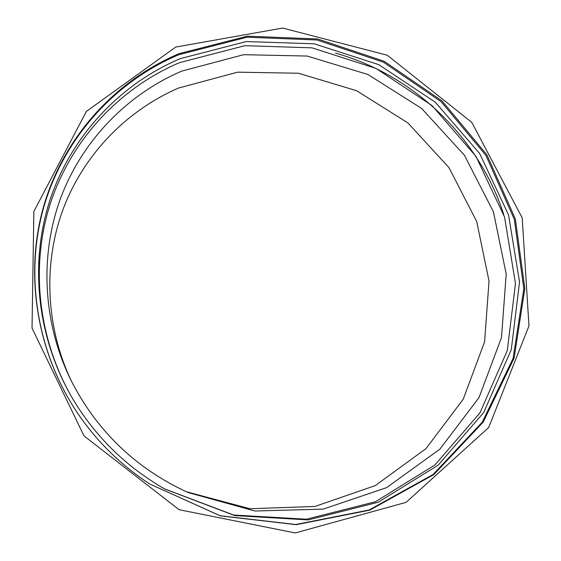 <?xml version="1.0" encoding="UTF-8"?>
<svg xmlns="http://www.w3.org/2000/svg" width="561" height="561" viewBox="0 0 561 561"><rect width="100%" height="100%" fill="white"/><g stroke="black" fill="none" stroke-linecap="round" stroke-linejoin="round"><path stroke-width="0.84" d="M175.705 47.068L86.366 111.45L33.856 211.476L32.033 328.108L83.989 435.876L179.092 509.704L295.254 532.95L406.052 502.375L488.694 427.51L528.967 325.934L522.2 217.878L471.787 122.361L387.223 55.223L282.625 28.05L175.705 47.068M179.043 53.674C115.587 80.518 64.122 136.442 43.744 205.957C23.758 275.493 36.949 355.744 80.854 417.882C99.641 444.193 122.55 466.205 149.591 483.933L220.305 515.868L296.229 524.682L369.72 510.159L433.849 474.578L483.182 422.117L514.107 358.128L524.844 288.445L515.328 218.86L486.878 154.759L441.998 100.889L384.159 61.261L317.645 38.99L247.429 36.177L179.043 53.674M149.535 483.898L220.066 515.727L295.794 524.5L369.082 510.005L433.05 474.508L482.264 422.174L513.112 358.339L523.827 288.831L514.339 219.414L485.959 155.467L441.184 101.737L383.486 62.208L317.126 40.006L247.085 37.208L178.868 54.676C115.573 81.464 64.249 137.249 43.926 206.581C23.99 275.935 37.124 355.962 80.889 417.938M180.088 58.688C120.047 84.185 70.924 136.106 49.648 201.055C28.772 266.047 37.552 341.733 75.167 402.868C97.845 439.081 127.733 467.797 164.822 489.017L234.715 515.58L308.185 519.914L378.128 502.263L438.253 465.09L483.694 412.51L511.281 349.636L519.542 281.966L508.547 214.919L479.655 153.511L435.28 102.179L378.759 64.641L314.16 43.793L246.195 41.556L180.088 58.688M164.52 488.848L233.678 515.026L306.355 519.227L375.547 501.695L435.027 464.859L479.992 412.791L507.298 350.541L515.482 283.543L504.591 217.17L475.98 156.379L432.04 105.58L376.066 68.449L312.098 47.853L244.813 45.686L179.373 62.706C119.977 87.979 71.387 139.359 50.322 203.594C29.649 267.87 38.26 342.687 75.349 403.163M503.876 214.912C478.933 137.515 413.878 75.006 335.548 53.155M181.827 71.079C127.712 94.255 82.874 139.738 61.037 197.058C39.586 254.463 42.517 322.021 70.735 379.797C96.73 431.009 135.839 468.589 188.047 492.523L254.925 511.015L323.15 509.129L386.564 487.656L439.852 449.179L479.003 397.602L501.478 337.589L506.204 274.049L493.414 211.799L464.459 155.285L421.613 108.427L367.946 74.501L307.169 56.044L243.565 54.698L181.827 71.079M186.175 491.688L249.968 508.743L314.945 506.457L375.295 485.595L426.002 448.611L463.239 399.201L484.599 341.782L489.024 281.04L476.717 221.56L448.961 167.606L407.924 122.929L356.544 90.672L298.403 73.232L237.605 72.166L178.629 88.021C127.13 110.265 84.494 153.581 63.561 208.019C42.987 262.548 45.385 326.621 71.647 381.634"/></g></svg>
